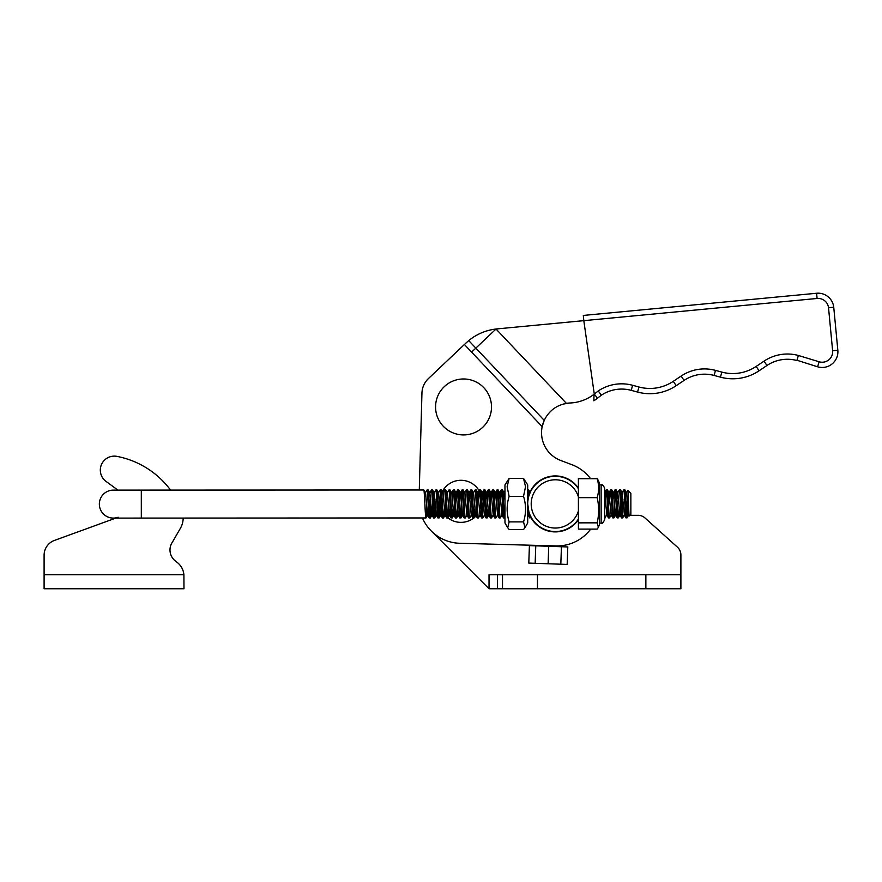 <?xml version="1.0" encoding="UTF-8"?>
<svg xmlns="http://www.w3.org/2000/svg" width="882" height="882" viewBox="0 0 882 882"><rect width="100%" height="100%" fill="white"/><g stroke="black" fill="none" stroke-linecap="round" stroke-linejoin="round"><path stroke-width="1.32" d="M183.908 574.766L183.974 588.746L44.1 588.746L44.1 574.766L183.908 574.766A17.486 17.486 0 0 0 177.304 562.518L175.32 560.952A13.991 13.991 0 0 1 172.607 541.813L180.369 528.351A20.981 20.981 0 0 0 183.18 518.065M428.487 378.51L464.406 344.498L428.487 378.51A20.981 20.981 0 0 0 421.938 393.163L419.281 489.984L170.568 490.094A87.417 87.417 0 0 0 116.953 456.38A13.991 13.991 0 0 0 106.027 481.396L117.912 490.116L106.027 481.396M115.807 518.098L54.452 540.423A15.733 15.733 0 0 0 44.1 555.219L44.1 574.766M100.316 470.117A13.991 13.991 0 0 1 116.953 456.38M175.32 560.952L177.304 562.518M598.36 527.304L599.396 524.757L599.374 483.027L598.349 480.492L597.191 478.694L578.394 478.706L578.416 529.101L597.213 529.101L598.36 527.304L597.202 522.85C599.087 514.493 599.087 506.092 597.191 497.646L597.742 495.53C599.054 489.94 598.878 484.328 597.191 478.694M599.396 523.125L601.149 523.125L601.127 484.659C601.976 483.777 603.145 484.935 604.622 488.154L604.644 519.63L604.644 517.877L606.904 514.967L604.633 492.751M604.633 498.606L604.622 488.154M597.202 522.85L578.416 522.861M597.191 497.646L578.405 497.657M524.988 527.679L527.712 522.949L527.701 484.913L523.522 478.375L509.135 478.386L507.117 486.765L509.146 496.334C506.477 504.835 506.488 513.357 509.157 521.89L507.712 527.679L509.157 529.487L523.544 529.487L524.988 527.679L523.544 521.89L509.157 521.89M523.544 521.89C526.201 513.39 526.201 504.868 523.533 496.334L525.54 486.754L523.522 478.375M507.712 527.679L504.978 522.96L504.967 484.913L509.135 478.386M523.533 496.334L509.146 496.334M435.576 406.183A27.97 27.97 0 0 0 462.774 434.914A27.97 27.97 0 0 0 491.495 407.716A27.97 27.97 0 0 0 464.296 378.984A27.97 27.97 0 0 0 435.576 406.183M530.622 517.039A27.97 27.97 0 0 0 578.416 519.718M542.165 426.634L464.406 344.498L468.717 340.595C476.71 334.113 485.806 330.254 496.015 329.008L566.398 403.361C556.211 405.367 548.813 411.023 544.227 420.35L542.165 426.634A29.723 29.723 0 0 0 560.732 460.481A29.723 29.723 0 0 1 541.548 431.871M566.398 403.361A29.723 29.723 0 0 1 570.07 402.986A41.961 41.961 0 0 0 594.016 394.276A41.961 41.961 0 0 0 594.281 394.078L598.261 390.947L601.337 395.202L597.511 398.201A47.209 47.209 0 0 1 593.84 400.814L594.016 394.276M468.717 340.595L475.839 348.114L496.015 329.008A52.457 52.457 0 0 1 497.051 328.898L583.807 320.651L583.311 315.436L816.611 293.254A15.733 15.733 0 0 1 833.744 307.201L837.834 350.242A15.733 15.733 0 0 1 817.603 366.791A15.733 15.733 0 0 0 837.834 350.242L832.619 350.738L828.529 307.741A10.496 10.496 0 0 0 817.107 298.469L583.807 320.651L594.281 394.078L598.261 390.947A41.961 41.961 0 0 1 632.592 385.28L638.932 387A41.961 41.961 0 0 0 673.275 381.333L681.136 376.052A41.961 41.961 0 0 1 715.478 370.374L721.818 372.094A41.961 41.961 0 0 0 756.161 366.427L764.021 361.146A41.961 41.961 0 0 1 798.364 355.468L819.124 361.774A10.496 10.496 0 0 0 832.619 350.738A10.496 10.496 0 0 1 819.124 361.774L798.364 355.468A41.961 41.961 0 0 0 764.021 361.146L766.943 365.501L759.082 370.782L766.943 365.501A36.713 36.713 0 0 1 796.92 360.517A36.713 36.713 0 0 0 766.943 365.501M578.405 488.099A27.97 27.97 0 0 0 529.972 492.101M475.034 574.766L431.276 530.997A41.961 41.961 0 0 1 422.423 517.966A41.961 41.961 0 0 0 459.798 543.279L555.925 545.914A41.961 41.961 0 0 0 590.675 529.101M590.576 478.694A41.961 41.961 0 0 0 572.021 464.748L560.732 460.481M542.783 424.176L544.227 420.35L475.839 348.114L471.616 352.116M563.212 404.077L569.981 402.986M465.95 343.032A52.457 52.457 0 0 1 466.622 342.403M492.255 329.581L493.611 329.35M497.051 328.898L817.107 298.469A10.496 10.496 0 0 1 828.529 307.741L830.524 307.531M419.281 489.984L421.938 393.163M764.021 361.146L756.161 366.427A41.961 41.961 0 0 1 721.818 372.094L715.478 370.374A41.961 41.961 0 0 0 681.136 376.052L684.068 380.407L676.196 385.688L684.068 380.407A36.713 36.713 0 0 1 714.111 375.445A36.713 36.713 0 0 0 684.068 380.407M601.337 395.202A36.713 36.713 0 0 1 631.225 390.351L632.592 385.28A41.961 41.961 0 0 0 598.261 390.947A41.961 41.961 0 0 1 632.592 385.28L638.932 387L637.565 392.06L631.225 390.351A36.713 36.713 0 0 0 601.337 395.202L601.182 394.993M593.972 396.007L593.84 400.814A47.209 47.209 0 0 0 597.511 398.201A47.209 47.209 0 0 1 593.84 400.814A47.209 47.209 0 0 0 597.511 398.201L594.281 394.078M721.818 372.094L720.451 377.154A47.209 47.209 0 0 0 759.082 370.782A47.209 47.209 0 0 1 720.451 377.154A47.209 47.209 0 0 0 759.082 370.782A47.209 47.209 0 0 1 720.451 377.154L714.111 375.445L715.478 370.374M819.124 361.774L817.603 366.791L796.986 360.264M817.107 298.469L816.611 293.254A15.733 15.733 0 0 1 833.744 307.201A15.733 15.733 0 0 0 816.611 293.254A15.733 15.733 0 0 1 833.744 307.201L828.529 307.741L832.619 350.738M637.565 392.06A47.209 47.209 0 0 0 676.196 385.688A47.209 47.209 0 0 1 637.565 392.06A47.209 47.209 0 0 0 676.196 385.688A47.209 47.209 0 0 1 637.565 392.06M798.364 355.468L796.92 360.517M681.136 376.052L673.275 381.333A41.961 41.961 0 0 1 638.932 387M680.893 574.766L680.893 554.954A10.496 10.496 0 0 0 677.431 547.16L645.051 518.01A10.496 10.496 0 0 0 638.028 515.32L629.913 515.32L638.028 515.32M606.706 515.32L608.029 515.32L606.706 515.32M622.229 515.32L625.514 515.32L622.229 515.32M680.893 554.954L680.893 588.746L497.382 588.746L497.382 574.766L489.025 574.766L489.025 588.746L431.276 530.997M677.431 547.16L645.051 518.01M497.382 574.766L680.838 574.766L680.838 588.746M497.382 588.746L489.025 588.746M502.497 588.746L502.497 574.766M548.725 546.289L548.119 563.763L548.725 546.289L567.788 546.95L567.17 564.425L548.119 563.763M547.854 563.752L528.792 563.08L529.409 545.616L548.461 546.278M118.122 517.249A13.991 13.991 0 0 1 99.346 504.118A13.991 13.991 0 0 1 113.326 490.116L423.779 489.984L425.598 493.214L427.538 515.044L429.203 517.899L430.405 517.91L431.199 508.66M630.851 493.391L627.852 490.392L630.851 493.391L630.862 514.371L629.913 515.32M606.276 489.907L607.356 489.907C608.073 488.959 608.812 518.66 609.561 517.877L608.47 517.877C607.731 518.66 606.992 488.959 606.276 489.907L607.533 490.381L608.216 499.201L608.922 492.817L610.587 489.962L609.793 499.157M612.847 517.877L611.116 514.956L608.922 492.817L610.587 489.962L611.733 489.907C612.439 488.959 613.188 518.66 613.927 517.877L612.847 517.877C612.097 518.66 611.358 488.959 610.653 489.907L611.788 489.951L613.453 492.806L612.582 499.201M615.019 489.907L616.099 489.896C616.816 488.959 617.554 518.66 618.304 517.877L617.213 517.877C616.474 518.66 615.735 488.959 615.019 489.907L616.165 489.951L617.819 492.806L616.959 499.201M619.385 489.896L620.476 489.896C621.182 488.948 621.92 518.66 622.67 517.877L621.589 517.877C620.84 518.66 620.101 488.948 619.385 489.896L620.652 490.381L621.325 499.19M625.095 508.616L624.236 514.956L625.955 517.866C625.217 518.649 624.467 488.948 623.761 489.896L624.897 489.951L626.407 492.817L627.852 490.392C628.282 489.808 628.745 517.061 629.241 515.992L628.127 511.758L626.661 493.126L624.897 489.951M627.278 499.157L626.496 513.842L627.278 499.157M627.356 497.724L627.367 515.32M630.862 514.371L629.241 515.992M627.356 500.392L627.367 516.235L628.679 507.602M429.269 517.955C428.52 518.737 427.781 489.036 427.064 489.984L425.345 492.906M427.064 489.984L428.211 490.028L429.865 492.895L431.441 489.984L432.577 490.028L434.242 492.895L435.741 490.039L436.888 489.984L438.608 492.884L440.173 511.847L440.658 515.033L442.312 517.899L443.635 517.469L444.308 508.66M141.307 490.105L141.318 518.087L425.973 517.955L426.822 508.66M423.779 489.984C424.496 489.036 425.234 518.737 425.973 517.955M430.581 499.234L429.799 513.93M434.958 499.234L434.165 513.93M432.775 508.693L431.915 515.044L433.569 517.899L434.716 517.955L435.565 508.66M442.378 517.955C441.628 518.737 440.89 489.036 440.184 489.973L438.453 492.895M439.324 499.234L438.541 513.93M440.184 489.973L441.32 490.028L443.084 493.203L445.024 515.033L446.744 517.955L447.891 517.899L448.684 508.649M434.782 517.899L436.281 515.033L437.946 517.899L439.148 517.899L439.942 508.66M446.744 517.955C446.005 518.737 445.267 489.025 444.55 489.973L442.83 492.895M444.55 489.973L445.697 490.028L447.461 493.203L449.39 515.033L451.055 517.888L452.257 517.899L453.05 508.649M451.121 517.943C450.371 518.726 449.633 489.025 448.927 489.973L447.196 492.895M448.927 489.973L450.063 490.028L451.827 493.203L453.767 515.033L455.432 517.888L456.633 517.899L457.427 508.649M455.487 517.943C454.748 518.726 454.01 489.025 453.293 489.973L452.444 499.234M453.293 489.973L454.439 490.017L456.192 493.203L458.133 515.033L459.798 517.888L460.999 517.888L461.793 508.649M459.864 517.943C459.114 518.726 458.375 489.025 457.659 489.973L456.81 499.223M457.659 489.973L458.805 490.017L460.569 493.192L462.51 515.022L464.23 517.943L465.376 517.888L467.03 515.033M464.23 517.943C463.491 518.726 462.741 489.025 462.036 489.973L461.187 499.223M462.036 489.973L463.171 490.017L464.935 493.192L466.876 515.022L468.607 517.943L469.742 517.888L471.407 515.033M468.607 517.943C467.857 518.726 467.118 489.014 466.402 489.962L464.682 492.884M466.402 489.962L467.548 490.017L469.059 492.884L470.712 490.017L469.93 499.223M470.779 489.962L471.859 489.962C472.576 489.014 473.314 518.726 474.053 517.932L472.973 517.943C472.234 518.726 471.484 489.014 470.779 489.962L470.712 490.017M475.144 489.962L476.236 489.962C476.942 489.014 477.68 518.715 478.43 517.932L477.349 517.932C476.6 518.715 475.861 489.014 475.144 489.962L473.425 492.884L471.859 489.962M474.053 517.932L474.902 508.638M479.521 489.962L480.602 489.962C481.318 489.014 482.057 518.715 482.796 517.932L481.715 517.932C480.977 518.715 480.227 489.014 479.521 489.962L478.661 499.223M478.43 517.932L480.139 515.022M483.887 489.962L484.968 489.962C485.684 489.014 486.423 518.715 487.173 517.932L486.092 517.932C485.343 518.715 484.604 489.014 483.887 489.962L482.245 513.908M482.796 517.932L484.516 515.022M483.645 508.638L484.427 493.986M488.264 489.962L489.345 489.962C490.05 489.014 490.8 518.715 491.539 517.932L490.458 517.932C489.708 518.715 488.97 489.014 488.264 489.962L487.404 499.212M487.173 517.932L488.022 508.638M492.63 489.951L493.711 489.951C494.427 489.003 495.166 518.715 495.916 517.932L494.835 517.932C494.085 518.715 493.347 489.003 492.63 489.951L491.781 499.212M491.539 517.932L493.258 515.022L491.164 493.181L490.205 499.256M497.007 489.951L498.087 489.951C498.793 489.003 499.543 518.704 500.281 517.921L499.201 517.921C498.451 518.715 497.713 489.003 497.007 489.951L496.147 499.212M495.916 517.932L497.624 515.022L495.541 493.181L494.57 499.245M501.373 489.951L502.453 489.951C503.17 489.003 503.909 518.704 504.658 517.921L503.567 517.921C502.828 518.704 502.09 489.003 501.373 489.951L500.524 499.212M500.281 517.921L502.001 515.011L499.907 493.181L498.947 499.245M527.701 489.94L528.737 489.995L529.277 494.736M529.729 517.855L528.726 511.373L528.075 515L529.795 517.91L531.096 517.183M606.21 489.962L604.556 492.829L606.21 489.962L605.427 499.168M609.561 517.877L611.171 515.022M614.952 489.962L613.299 492.817L614.952 489.962L614.17 499.157M613.927 517.877L614.776 508.583M618.304 517.877L619.153 508.583M625.955 517.866L627.036 517.866C626.297 518.649 625.558 488.948 624.842 489.896L623.695 489.951L622.042 492.817L623.695 489.951M622.913 499.157L622.119 513.853M622.67 517.877L624.291 515.011M428.145 489.984C428.861 489.036 429.6 518.737 430.35 517.955M433.635 517.955C432.897 518.737 432.147 489.036 431.441 489.984M432.522 489.984C433.227 489.036 433.977 518.737 434.716 517.955M438.012 517.955C437.263 518.737 436.524 489.036 435.807 489.984M436.888 489.984C437.604 489.036 438.343 518.737 439.093 517.955M441.265 489.973C441.97 489.025 442.72 518.737 443.459 517.955M445.63 489.973C446.347 489.025 447.086 518.737 447.836 517.955M450.007 489.973C450.713 489.025 451.463 518.726 452.201 517.943M454.373 489.973C455.09 489.025 455.829 518.726 456.578 517.943M458.75 489.973C459.456 489.025 460.195 518.726 460.944 517.943M463.116 489.973C463.833 489.025 464.571 518.726 465.31 517.943M467.493 489.962C468.199 489.014 468.937 518.726 469.687 517.943M472.973 517.943L471.253 515.022L469.202 492.873M477.349 517.932L475.618 515.022L473.579 492.873M476.236 489.962L477.945 492.873L477.085 499.256M481.715 517.932L479.995 515.022L477.945 492.873M480.602 489.962L482.322 492.873L481.462 499.256M486.092 517.932L484.361 515.011L482.322 492.873M484.968 489.962L486.688 492.873L485.828 499.256M490.458 517.932L488.738 515.011L486.688 492.873M489.345 489.962L491.065 492.862M494.835 517.932L493.104 515.011M493.711 489.951L495.43 492.862M499.201 517.921L497.481 515.011M498.087 489.951L499.807 492.862M503.567 517.921L501.847 515.011M502.453 489.951L504.173 492.862L503.313 499.245M528.384 497.834L527.701 490.083M531.659 518.153L530.501 516.025L530.876 517.91M604.633 513.864L605.184 517.877M608.47 517.877L606.75 514.967M617.213 517.877L615.493 514.956L613.453 492.806M621.589 517.877L619.859 514.956L617.819 492.806M627.036 517.866L628.756 514.956M425.841 494.901L424.87 496.092M624.445 515.32L622.042 492.817M620.73 508.616L619.859 514.956M616.353 508.616L615.493 514.956M528.075 515L527.712 512.993M504.978 500.447L504.173 492.862M461.97 490.028L460.316 492.884L459.599 499.267M457.604 490.028L455.939 492.884L455.233 499.267M454.627 508.693L453.767 515.033M450.261 508.693L449.39 515.033M445.884 508.693L445.024 515.033M441.518 508.693L440.658 515.033M436.281 515.033L434.242 492.895M431.915 515.044L429.865 492.895M428.409 508.705L427.538 515.044M441.562 509.509A21.047 21.047 0 0 1 440.592 496.004M442.268 491.649A21.047 21.047 0 0 1 479.907 492.2M481.263 495.849A21.047 21.047 0 0 1 481.605 497.294M476.875 515.077A21.047 21.047 0 0 1 473.976 517.855M473.877 517.932A21.047 21.047 0 0 1 447.692 517.668M446.424 516.554A21.047 21.047 0 0 1 442.786 511.957M530.181 492.476L530.468 491.88L530.181 492.476M529.685 493.655L528.924 495.805M528.285 498.297L527.855 501.02M578.416 519.09A27.629 27.629 0 0 1 527.701 503.931L528.924 512.034M530.479 515.981L531.824 518.44M527.701 503.931A27.629 27.629 0 0 1 578.405 488.727M578.405 496.864A24.123 24.123 0 0 0 541.261 484.317A24.123 24.123 0 0 0 541.272 523.522A24.123 24.123 0 0 0 578.405 510.943M673.275 381.333L676.196 385.688M756.161 366.427L759.082 370.782M537.469 588.746L537.469 574.766M645.867 588.746L645.867 574.766M560.82 564.204L561.437 546.73M535.76 545.837L535.154 563.311M603.288 485.409L599.374 484.659M601.149 523.125C601.998 524.018 603.156 522.85 604.644 519.63M599.374 483.027L598.349 480.492M141.318 518.087L113.337 518.098M622.196 492.806L620.531 489.951L622.196 492.806M620.013 514.967L618.359 517.822M615.647 514.967L613.982 517.822M609.076 492.817L607.422 489.951L609.076 492.817M530.402 492.851L528.737 489.995M528.153 515.132L527.712 515.893M488.882 515.022L487.228 517.877M475.773 515.033L474.119 517.888M462.664 515.033L460.999 517.888M458.287 515.033L456.633 517.899M453.921 515.033L452.257 517.899M449.544 515.044L447.891 517.899M445.178 515.044L443.525 517.899M440.802 515.044L439.148 517.899M432.059 515.044L430.405 517.91M427.693 515.044L426.039 517.91M617.665 492.817L619.329 489.951L617.665 492.817M504.019 492.873L504.967 491.23M499.653 492.873L501.307 490.006M495.276 492.873L496.941 490.006M490.91 492.873L492.564 490.006M486.533 492.873L488.198 490.017M482.167 492.873L483.832 490.017M477.801 492.884L479.455 490.017M451.573 492.895L453.227 490.028"/></g></svg>
